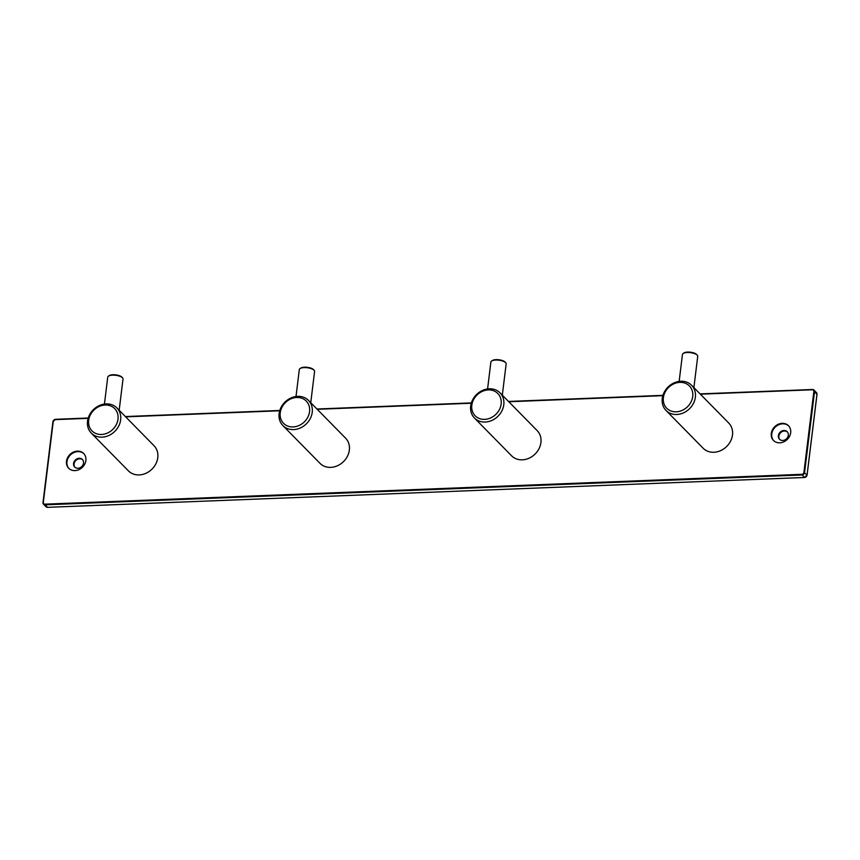 <?xml version="1.0" encoding="UTF-8"?>
<svg xmlns="http://www.w3.org/2000/svg" width="860" height="860" viewBox="0 0 860 860"><rect width="100%" height="100%" fill="white"/><g stroke="black" fill="none" stroke-linecap="round" stroke-linejoin="round"><path stroke-width="1.29" d="M73.584 463.475A5.386 4.579 -44.5 0 0 74.712 467.055A5.386 4.579 -44.5 0 0 79.969 467.775A5.386 4.579 -44.5 0 0 83.517 463.078A5.386 4.579 -44.5 0 0 82.388 459.498A5.386 4.579 -44.5 0 0 77.142 458.778A5.386 4.579 -44.5 0 0 73.584 463.475M82.614 459.756A5.386 4.579 -44.5 0 0 77.432 459.347A5.386 4.579 -44.5 0 0 74.057 463.959A5.386 4.579 -44.5 0 0 74.96 467.281M85.882 460.487A10.513 8.933 -44.5 0 0 83.678 453.5A10.513 8.933 -44.5 0 0 73.422 452.091A10.513 8.933 -44.5 0 0 66.489 461.25A10.513 8.933 -44.5 0 0 68.682 468.238A10.513 8.933 -44.5 0 0 78.948 469.646A10.513 8.933 -44.5 0 0 85.882 460.487M790.673 432.698A10.513 8.933 -44.5 0 0 788.47 425.711A10.513 8.933 -44.5 0 0 778.214 424.302A10.513 8.933 -44.5 0 0 771.28 433.462A10.513 8.933 -44.5 0 0 773.473 440.449A10.513 8.933 -44.5 0 0 783.739 441.857A10.513 8.933 -44.5 0 0 790.673 432.698M91.289 433.107L128.419 470.882A17.952 15.254 -44.5 0 0 145.942 473.29A17.952 15.254 -44.5 0 0 157.778 457.649A17.952 15.254 -44.5 0 0 154.026 445.716L116.895 407.941A17.952 15.254 -44.5 0 0 99.373 405.533A17.952 15.254 -44.5 0 0 87.537 421.174A17.952 15.254 -44.5 0 0 91.289 433.107A17.952 15.254 -44.5 0 0 108.811 435.515A17.952 15.254 -44.5 0 0 120.647 419.873A17.952 15.254 -44.5 0 0 116.895 407.941M282.865 425.55L319.995 463.336A17.952 15.254 -44.5 0 0 337.507 465.733A17.952 15.254 -44.5 0 0 349.353 450.092A17.952 15.254 -44.5 0 0 345.591 438.17L308.46 400.384A17.952 15.254 -44.5 0 0 290.949 397.987A17.952 15.254 -44.5 0 0 279.113 413.628A17.952 15.254 -44.5 0 0 282.865 425.55A17.952 15.254 -44.5 0 0 300.377 427.957A17.952 15.254 -44.5 0 0 312.223 412.316A17.952 15.254 -44.5 0 0 308.46 400.384M474.43 418.003L511.56 455.779A17.952 15.254 -44.5 0 0 529.083 458.187A17.952 15.254 -44.5 0 0 540.918 442.545A17.952 15.254 -44.5 0 0 537.167 430.613L500.036 392.837A17.952 15.254 -44.5 0 0 482.514 390.429A17.952 15.254 -44.5 0 0 470.678 406.07A17.952 15.254 -44.5 0 0 474.43 418.003A17.952 15.254 -44.5 0 0 491.952 420.411A17.952 15.254 -44.5 0 0 503.788 404.77A17.952 15.254 -44.5 0 0 500.036 392.837M666.005 410.446L703.136 448.221A17.952 15.254 -44.5 0 0 720.648 450.629A17.952 15.254 -44.5 0 0 732.494 434.988A17.952 15.254 -44.5 0 0 728.742 423.055L691.612 385.28A17.952 15.254 -44.5 0 0 674.089 382.872A17.952 15.254 -44.5 0 0 662.254 398.513A17.952 15.254 -44.5 0 0 666.005 410.446A17.952 15.254 -44.5 0 0 683.517 412.854A17.952 15.254 -44.5 0 0 695.364 397.212A17.952 15.254 -44.5 0 0 691.612 385.28M83.915 453.747A10.513 8.933 -44.5 0 0 73.724 452.65A10.513 8.933 -44.5 0 0 66.962 461.734A10.513 8.933 -44.5 0 0 68.929 468.474M788.308 435.289A5.386 4.579 135.5 0 1 784.761 439.987A5.386 4.579 135.5 0 1 779.504 439.267A5.386 4.579 135.5 0 1 778.375 435.687A5.386 4.579 135.5 0 1 781.923 430.989A5.386 4.579 135.5 0 1 787.179 431.709A5.386 4.579 135.5 0 1 788.308 435.289M773.721 440.685A10.513 8.933 135.5 0 1 771.753 433.945A10.513 8.933 135.5 0 1 778.504 424.862A10.513 8.933 135.5 0 1 788.706 425.958M88.677 420.336A15.899 13.513 -44.5 0 0 101.523 434.472A15.899 13.513 -44.5 0 0 118.003 419.175A15.899 13.513 -44.5 0 0 105.146 405.028A15.899 13.513 -44.5 0 0 88.677 420.336M119.174 410.263L123.012 378.991A7.697 2.773 -173 0 0 122.561 377.852A7.697 2.773 -173 0 0 122.475 377.776A7.697 2.773 -173 0 0 115.606 375.293A7.697 2.773 -173 0 0 108.468 376.132A7.697 2.773 -173 0 0 107.747 377.121L104.436 404.06M121.991 377.239A6.923 2.494 -173 0 0 121.926 377.164A6.923 2.494 -173 0 0 121.851 377.088A6.923 2.494 -173 0 0 115.67 374.852A6.923 2.494 -173 0 0 109.242 375.605L108.468 376.132M280.242 412.779A15.899 13.513 -44.5 0 0 293.099 426.925A15.899 13.513 -44.5 0 0 309.568 411.617A15.899 13.513 -44.5 0 0 296.711 397.481A15.899 13.513 -44.5 0 0 280.242 412.779M310.75 402.706L314.588 371.434A7.697 2.773 -173 0 0 314.126 370.305A7.697 2.773 -173 0 0 314.05 370.219A7.697 2.773 -173 0 0 307.181 367.736A7.697 2.773 -173 0 0 300.043 368.575A7.697 2.773 -173 0 0 299.312 369.563L296.012 396.503M313.567 369.682A6.923 2.494 -173 0 0 313.491 369.606A6.923 2.494 -173 0 0 313.427 369.531A6.923 2.494 -173 0 0 307.246 367.306A6.923 2.494 -173 0 0 300.817 368.058L300.043 368.575M471.817 405.221A15.899 13.513 -44.5 0 0 484.664 419.368A15.899 13.513 -44.5 0 0 501.143 404.071A15.899 13.513 -44.5 0 0 488.286 389.924A15.899 13.513 -44.5 0 0 471.817 405.221M502.315 395.159L506.153 363.887A7.697 2.773 -173 0 0 505.702 362.748A7.697 2.773 -173 0 0 505.615 362.662A7.697 2.773 -173 0 0 498.746 360.179A7.697 2.773 -173 0 0 491.608 361.017A7.697 2.773 -173 0 0 490.888 362.006L487.577 388.946M505.132 362.135A6.923 2.494 -173 0 0 505.067 362.06A6.923 2.494 -173 0 0 504.992 361.985A6.923 2.494 -173 0 0 498.811 359.749A6.923 2.494 -173 0 0 492.393 360.501L491.608 361.017M663.383 397.675A15.899 13.513 -44.5 0 0 676.239 411.811A15.899 13.513 -44.5 0 0 692.708 396.514A15.899 13.513 -44.5 0 0 679.851 382.367A15.899 13.513 -44.5 0 0 663.383 397.675M693.891 387.602L697.729 356.33A7.697 2.773 -173 0 0 697.266 355.191A7.697 2.773 -173 0 0 697.191 355.115A7.697 2.773 -173 0 0 690.322 352.632A7.697 2.773 -173 0 0 683.184 353.471A7.697 2.773 -173 0 0 682.453 354.46L679.153 381.399M696.707 354.578A6.923 2.494 -173 0 0 696.643 354.503A6.923 2.494 -173 0 0 696.568 354.427A6.923 2.494 -173 0 0 690.386 352.191A6.923 2.494 -173 0 0 683.958 352.944L683.184 353.471M779.751 439.492A5.386 4.579 135.5 0 1 778.848 436.16A5.386 4.579 135.5 0 1 782.224 431.559A5.386 4.579 135.5 0 1 787.405 431.967M88.129 418.336L55.362 419.626A2.053 1.742 -44.5 0 0 53.234 421.604L43.054 502.39M812.27 389.505L700.104 393.934M662.92 395.396L508.539 401.491M471.355 402.953L316.964 409.037M125.356 416.552L279.79 410.467L125.399 416.595M88.215 418.057L55.362 419.626M700.072 393.891L812.431 389.505A2.569 2.182 -44.5 0 1 813.968 390.085L812.184 389.784A2.053 1.742 -44.5 0 1 813.839 391.612L814.506 391.784A2.569 2.182 -44.5 0 0 813.968 390.085L816.43 392.59A2.569 2.182 -44.5 0 1 816.968 394.288L814.506 391.784L804.584 472.516A2.569 2.182 135.5 0 1 801.928 474.989L45.107 504.831L47.569 507.335A2.569 2.182 135.5 0 1 46.032 506.755L47.73 507.325M45.107 504.831A2.569 2.182 135.5 0 1 43.032 502.541L43.322 502.337A2.053 1.742 135.5 0 0 44.978 504.164L45.107 504.831M55.448 419.358A2.569 2.182 -44.5 0 0 52.976 421.658M813.839 391.612L803.928 472.344L807.056 475.021L816.946 394.439M803.928 472.344A2.053 1.742 135.5 0 1 801.799 474.322L804.39 477.493L47.569 507.335L804.551 477.483M801.799 474.322L44.978 504.164M53.234 421.604L43.322 502.337M812.184 389.784L700.362 394.192M662.834 395.675L508.798 401.749M471.269 403.233L317.222 409.306M279.693 410.779L125.657 416.853M816.43 392.59L817 394.375L807.088 475.107L804.39 477.493A2.569 2.182 135.5 0 0 807.056 475.021L807.024 475.182M88.225 418.014L55.524 419.304L52.911 421.733L43 502.466L43.57 504.25L46.032 506.755M662.931 395.353L508.496 401.448M471.366 402.91L316.931 409.005M121.926 377.164L122.561 377.852M313.491 369.606L314.126 370.305M505.067 362.06L505.702 362.748M696.643 354.503L697.266 355.191"/></g></svg>
